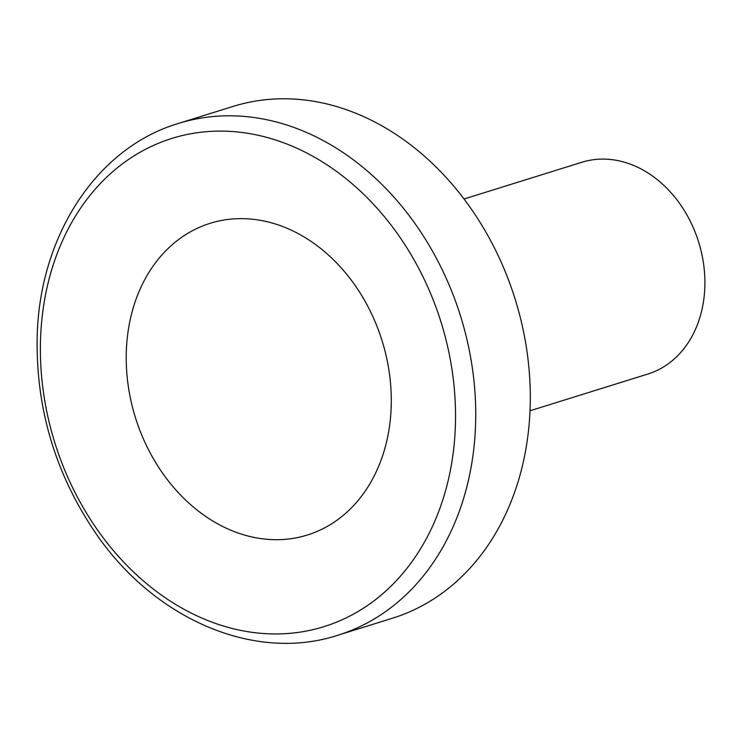 <?xml version="1.0" encoding="UTF-8"?>
<svg xmlns="http://www.w3.org/2000/svg" width="742" height="742" viewBox="0 0 742 742"><rect width="100%" height="100%" fill="white"/><g stroke="black" fill="none" stroke-linecap="round" stroke-linejoin="round"><path stroke-width="1.11" d="M337.898 635.226L392.472 618.216A268.02 212.064 -107.3 0 0 513.01 292.552A268.02 212.064 -107.3 0 0 232.942 106.458L178.377 123.469C95.69 147.964 38.102 237.959 37.119 340.272C36.497 410.604 56.021 474.899 95.69 533.173C154.355 619.301 254.627 662.532 337.898 635.226A268.02 212.064 -107.3 0 0 458.435 309.562A268.02 212.064 -107.3 0 0 178.377 123.469M464.01 199.004L581.867 162.266A110.91 87.751 72.7 0 1 698.649 242.04A110.91 87.751 72.7 0 1 647.877 374.033L530.02 410.771M439.041 315.953A255.684 202.306 72.7 0 1 329.077 624.968A255.684 202.306 72.7 0 1 56.874 449.095A255.684 202.306 72.7 0 1 166.839 140.08A255.684 202.306 72.7 0 1 439.041 315.953M136.741 421.669A163.268 129.182 72.7 0 1 274.892 223.834A163.268 129.182 72.7 0 1 364.61 491.974A163.268 129.182 72.7 0 1 136.741 421.669"/></g></svg>
